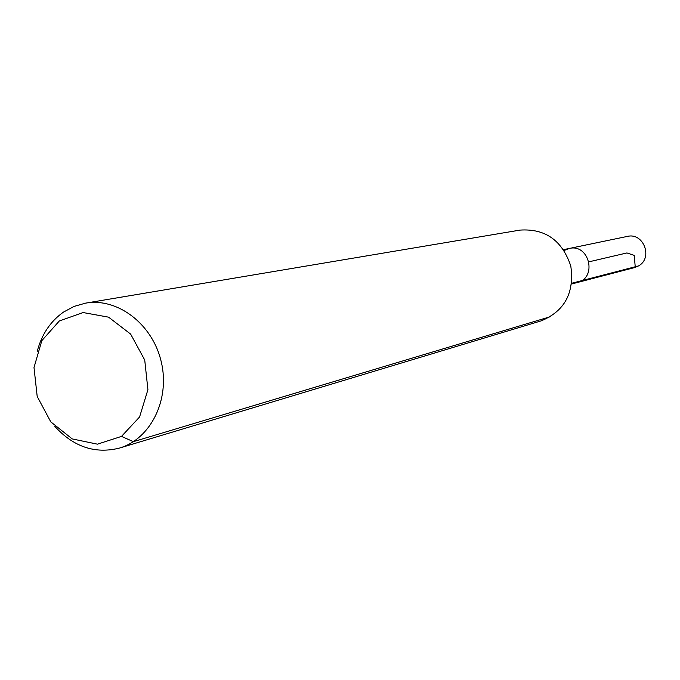 <?xml version="1.0" encoding="UTF-8"?>
<svg xmlns="http://www.w3.org/2000/svg" width="680" height="680" viewBox="0 0 680 680"><rect width="100%" height="100%" fill="white"/><g stroke="black" fill="none" stroke-linecap="round" stroke-linejoin="round"><path stroke-width="1.02" d="M564.162 250.47L569.211 248.472C589.424 243.363 597.567 278.162 577.184 282.548L634.601 267.58L638.562 265.905C653.336 257.916 643.51 232.195 627.317 236.419L569.211 248.472C589.424 243.363 597.567 278.162 577.184 282.548L571.642 283.993M59.296 320.994L83.087 312.545L108.579 317.161L130.636 334.092L144.73 360.026L147.917 389.683L139.578 416.984L121.499 436.398L97.444 444.167L72.241 438.923L50.796 421.889L37.196 396.457L34 367.523L41.837 340.637L59.296 320.994M37.205 351.466C41.633 334.475 50.396 321.351 63.478 312.103L74.078 306.399L85.578 303.144C117.657 297.423 152.66 324.164 161.27 361.87C170.272 399.475 150.764 438.974 119.484 448.077C95.064 454.18 73.466 446.896 54.689 426.224M85.578 303.144L519.979 230.103C545.284 228.412 562.224 240.405 570.8 266.075C574.498 292.885 564.63 311.142 541.203 320.858L119.484 448.077M121.499 436.398L133.391 441.66L550.792 316.574M571.744 283.254L638.562 265.905M581.451 280.729L635.222 266.773L634.236 255.382L626.935 252.943L588.982 261.817M563.61 249.636L569.211 248.472"/></g></svg>
